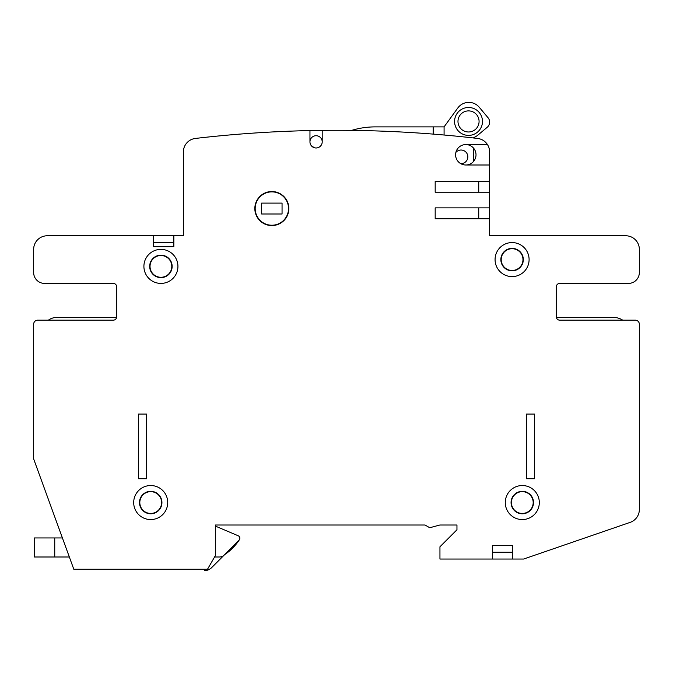 <?xml version="1.0" encoding="UTF-8"?>
<svg xmlns="http://www.w3.org/2000/svg" width="673" height="673" viewBox="0 0 673 673"><rect width="100%" height="100%" fill="white"/><g stroke="black" fill="none" stroke-linecap="round" stroke-linejoin="round"><path stroke-width="1.01" d="M473.296 161.73L473.296 147.841M455.882 152.392A6.806 6.806 0 0 1 467.844 156.826A6.806 6.806 0 0 1 460.702 163.623M309.959 130.57A1225.011 1225.011 0 0 1 322.207 130.369L322.207 141.852A6.124 6.124 0 0 1 314.585 147.791A6.806 6.806 0 0 1 313.61 147.236A74.181 74.181 0 0 0 311.38 145.78A6.124 6.124 0 0 1 316.083 135.727A6.124 6.124 0 0 1 322.207 141.852A6.124 6.124 0 0 1 316.083 147.984A6.124 6.124 0 0 1 309.959 141.852L309.959 130.57A1225.011 1225.011 0 0 0 195.414 138.436A13.611 13.611 0 0 0 183.376 151.955L183.376 235.769L47.261 235.769A13.611 13.611 0 0 0 33.65 249.38L33.65 272.523A10.886 10.886 0 0 0 44.536 283.409L113.274 283.409A3.399 3.399 0 0 1 116.681 286.816L116.681 316.756A3.399 3.399 0 0 1 113.274 320.163L37.73 320.163A4.08 4.08 0 0 0 33.65 324.243L33.65 410M472.774 137.889A15.656 15.656 0 0 0 478.066 134.97L487.193 127.315A6.806 6.806 0 0 0 488.034 117.725L479.243 107.243A13.611 13.611 0 0 0 457.8 107.991L444.079 126.886L375.29 126.886A81.669 81.669 0 0 0 351.651 130.377M639.35 410L639.35 324.243A4.08 4.08 0 0 0 635.27 320.163L559.726 320.163A3.399 3.399 0 0 1 556.319 316.756L556.319 286.816A3.399 3.399 0 0 1 559.726 283.409L628.464 283.409A10.886 10.886 0 0 0 639.35 272.523L639.35 249.38A13.611 13.611 0 0 0 625.739 235.769L489.624 235.769L489.624 218.759L435.179 218.759L435.179 207.873L435.179 218.759L478.739 218.759L478.739 207.873L435.179 207.873L489.624 207.873L489.624 192.217L435.179 192.217L435.179 181.331L489.624 181.331L489.624 151.955A13.611 13.611 0 0 0 477.586 138.436A1225.011 1225.011 0 0 0 322.207 130.369M435.179 181.331L435.179 192.217L478.739 192.217L478.739 181.331M438.46 134.533L444.079 135.021L444.079 126.886M482.482 121.434A13.948 13.948 0 0 0 468.526 107.487A13.948 13.948 0 0 0 454.578 121.434A13.948 13.948 0 0 0 468.526 135.391A13.948 13.948 0 0 0 482.482 121.434M639.35 324.243L639.35 509.495A13.611 13.611 0 0 1 630.172 522.366L523.653 559.036L512.767 559.036L512.767 545.424L492.35 545.424L492.35 559.036L439.949 559.036L439.949 546.787L456.959 529.777L456.959 525.007L456.959 529.777M214.578 557L219.457 557A6.806 6.806 0 0 0 224.269 555.006L239.066 540.209A2.726 2.726 0 0 0 238.2 535.775L215.36 526.084L215.36 525.007L425.025 525.007L429.736 527.733L439.898 525.007L456.959 525.007M215.36 525.007L215.36 555.637L207.503 569.249L73.803 569.249L33.65 458.927L33.65 324.243M173.844 235.769L173.844 246.663L153.427 246.663L153.427 235.769M487.454 144.577L465.809 144.577A10.204 10.204 0 0 0 455.596 154.79A10.204 10.204 0 0 0 465.809 164.994L489.624 164.994M133.691 502.554A17.01 17.01 0 0 1 150.71 485.536A17.01 17.01 0 0 1 167.72 502.554A17.01 17.01 0 0 1 150.71 519.564A17.01 17.01 0 0 1 133.691 502.554M143.904 266.399A17.01 17.01 0 0 1 160.914 249.38A17.01 17.01 0 0 1 177.933 266.399A17.01 17.01 0 0 1 160.914 283.409A17.01 17.01 0 0 1 143.904 266.399M495.067 259.593A17.01 17.01 0 0 1 512.086 242.574A17.01 17.01 0 0 1 529.096 259.593A17.01 17.01 0 0 1 512.086 276.603A17.01 17.01 0 0 1 495.067 259.593M505.28 502.554A17.01 17.01 0 0 1 522.29 485.536A17.01 17.01 0 0 1 539.309 502.554A17.01 17.01 0 0 1 522.29 519.564A17.01 17.01 0 0 1 505.28 502.554M254.831 208.554A17.01 17.01 0 0 1 271.85 191.536A17.01 17.01 0 0 1 288.86 208.554A17.01 17.01 0 0 1 271.85 225.564A17.01 17.01 0 0 1 254.831 208.554M146.621 414.08L146.621 478.73L138.453 478.73L138.453 414.08L146.621 414.08M526.379 414.08L534.547 414.08L534.547 478.73L526.379 478.73L526.379 414.08M512.767 552.23L492.35 552.23M62.412 537.946L54.749 537.946L54.749 557L34.331 557L34.331 537.946L54.749 537.946M489.624 192.217L489.624 181.331M489.624 218.759L489.624 207.873M465.809 164.994A10.204 10.204 0 0 0 476.013 154.79A10.204 10.204 0 0 0 465.809 144.577M489.624 235.769L489.624 235.062M622.718 320.163A17.01 17.01 0 0 0 613.49 317.437L556.394 317.437A3.399 3.399 0 0 1 556.319 316.756M639.35 412.717L639.35 509.495M48.397 320.163A14.293 14.293 0 0 1 56.793 317.437L116.606 317.437A3.399 3.399 0 0 0 116.681 316.756M113.274 283.409A3.399 3.399 0 0 1 116.681 286.816M34.331 537.946L34.331 557M54.749 557L69.344 557M211.625 567.65L224.269 555.006L211.625 567.65A10.112 10.112 0 0 1 204.474 570.611L204.474 569.249M232.564 548.15A51.552 51.552 0 0 1 224.622 554.645A51.552 51.552 0 0 0 239.066 540.209A51.552 51.552 0 0 1 232.564 548.15A51.552 51.552 0 0 0 239.066 540.209A51.552 51.552 0 0 1 232.564 548.15M39.093 320.163L37.73 320.163M523.653 559.036L630.172 522.366M492.35 559.036L512.767 559.036M635.27 320.163L633.907 320.163M556.319 286.816A3.399 3.399 0 0 1 559.726 283.409M139.816 502.554A10.886 10.886 0 0 1 150.71 491.66A10.886 10.886 0 0 1 161.596 502.554A10.886 10.886 0 0 1 150.71 513.44A10.886 10.886 0 0 1 139.816 502.554M161.932 502.554A11.231 11.231 0 0 0 150.71 491.324A11.231 11.231 0 0 0 139.479 502.554A11.231 11.231 0 0 0 150.71 513.785A11.231 11.231 0 0 0 161.932 502.554M511.404 502.554A10.886 10.886 0 0 1 522.29 491.66A10.886 10.886 0 0 1 533.184 502.554A10.886 10.886 0 0 1 522.29 513.44A10.886 10.886 0 0 1 511.404 502.554M533.521 502.554A11.231 11.231 0 0 0 522.29 491.324A11.231 11.231 0 0 0 511.068 502.554A11.231 11.231 0 0 0 522.29 513.785A11.231 11.231 0 0 0 533.521 502.554M171.8 266.399A10.886 10.886 0 0 0 160.914 255.513A10.886 10.886 0 0 0 150.029 266.399A10.886 10.886 0 0 0 160.914 277.284A10.886 10.886 0 0 0 171.8 266.399M172.145 266.399A11.231 11.231 0 0 0 160.914 255.168A11.231 11.231 0 0 0 149.684 266.399A11.231 11.231 0 0 0 160.914 277.629A11.231 11.231 0 0 0 172.145 266.399M522.971 259.593A10.886 10.886 0 0 0 512.086 248.707A10.886 10.886 0 0 0 501.2 259.593A10.886 10.886 0 0 0 512.086 270.479A10.886 10.886 0 0 0 522.971 259.593M523.316 259.593A11.231 11.231 0 0 0 512.086 248.362A11.231 11.231 0 0 0 500.855 259.593A11.231 11.231 0 0 0 512.086 270.824A11.231 11.231 0 0 0 523.316 259.593M153.427 242.574L173.844 242.574M479.075 121.434A10.549 10.549 0 0 0 468.526 110.894A10.549 10.549 0 0 0 457.976 121.434A10.549 10.549 0 0 0 468.526 131.984A10.549 10.549 0 0 0 479.075 121.434M288.524 208.554A16.674 16.674 0 0 0 271.85 191.872A16.674 16.674 0 0 0 255.176 208.554A16.674 16.674 0 0 0 271.85 225.228A16.674 16.674 0 0 0 288.524 208.554M261.637 203.103L261.637 213.997L282.054 213.997L282.054 203.103L261.637 203.103M433.193 126.886L433.193 134.104"/></g></svg>
